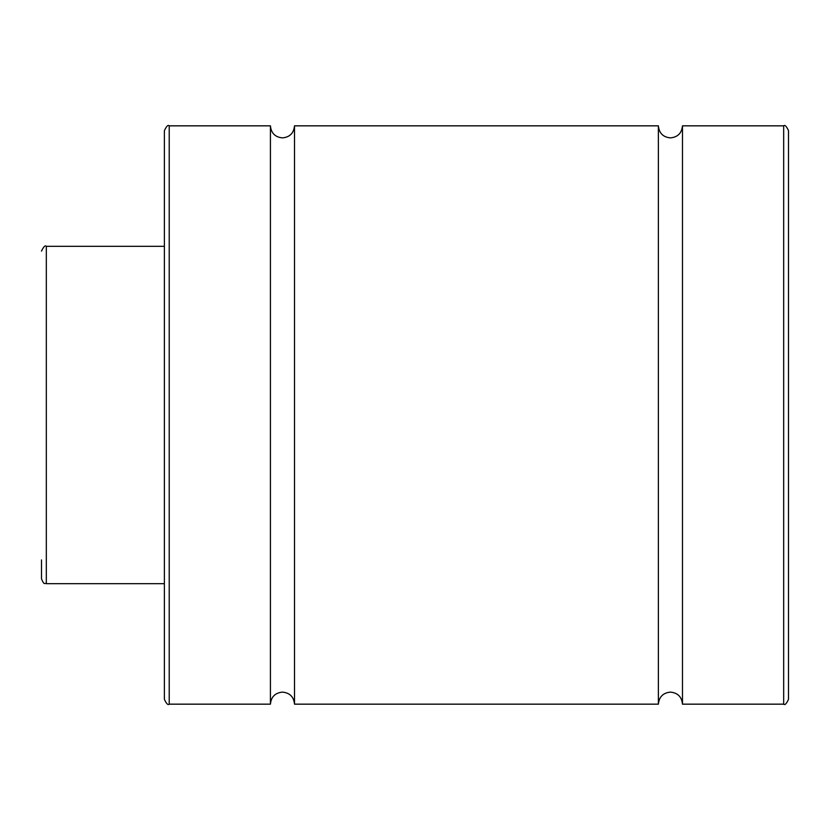 <?xml version="1.0" encoding="UTF-8"?>
<svg xmlns="http://www.w3.org/2000/svg" width="830" height="830" viewBox="0 0 830 830"><rect width="100%" height="100%" fill="white"/><g stroke="black" fill="none" stroke-linecap="round" stroke-linejoin="round"><path stroke-width="1.25" d="M41.5 559.918L41.5 578.863C44.561 586.291 44.81 582.37 46.324 583.677L164.392 583.677M164.392 236.685L164.392 699.337C166.436 703.778 168.044 705.386 169.216 704.162L169.216 125.838L270.424 125.838C271.13 133.153 275.145 137.178 282.47 137.884C289.784 137.178 293.799 133.153 294.515 125.838L294.515 704.162L658.377 704.162L658.377 125.838C659.093 133.153 663.108 137.178 670.422 137.884C677.747 137.178 681.762 133.153 682.478 125.838L682.478 704.162L783.676 704.162C784.858 705.386 786.456 703.778 788.5 699.337L788.5 130.663C786.456 126.222 784.858 124.614 783.676 125.838L783.676 704.162M270.424 125.838L270.424 704.162L169.216 704.162M169.216 125.838C168.075 124.583 166.467 126.191 164.392 130.663L164.392 415M164.392 246.323L46.324 246.323L46.324 583.677M46.324 246.323C45.183 245.068 43.575 246.676 41.5 251.137M270.424 704.162C271.13 696.847 275.145 692.822 282.47 692.116C289.784 692.822 293.799 696.847 294.515 704.162M658.377 704.162C659.093 696.847 663.108 692.822 670.422 692.116C677.747 692.822 681.762 696.847 682.478 704.162M682.478 125.838L783.676 125.838M294.515 125.838L658.377 125.838"/></g></svg>
